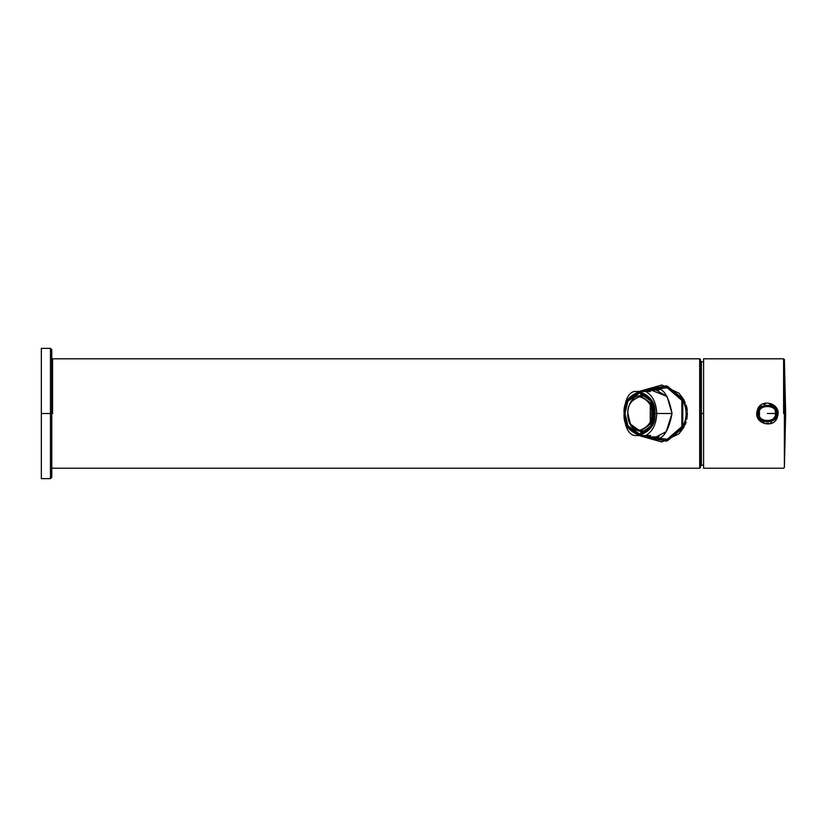 <?xml version="1.0" encoding="UTF-8"?>
<svg xmlns="http://www.w3.org/2000/svg" width="827" height="827" viewBox="0 0 827 827"><rect width="100%" height="100%" fill="white"/><g stroke="black" fill="none" stroke-linecap="round" stroke-linejoin="round"><path stroke-width="1.24" d="M686.886 419.103L687.433 413.5L683.908 399.73L681.851 400.361L667.286 387.822L643.365 390.303L667.286 387.822L681.851 400.361L683.908 399.73L678.936 393.135L661.827 385.01L641.307 390.789L667.399 386.168L683.908 399.73L687.433 413.5L683.908 427.27L667.399 440.832L641.307 436.211L666.324 441.142L685.19 424.613M687.289 410.574L686.875 407.845M686.855 407.752L686.172 405.085M685.18 402.356L666.314 385.847L641.307 390.789M685.232 424.52L686.152 421.987M646.683 428.841L648.182 429.916M651.056 390.055L667.038 396.464L672.031 413.479L666.19 431.663L654.994 437.597L654.074 438.899C662.561 440.346 668.547 431.88 672.031 413.5C668.547 395.12 662.561 386.654 654.074 388.101L647.159 390.055L654.074 388.101C662.561 386.654 668.547 395.12 672.031 413.5C668.547 431.88 662.561 440.346 654.074 438.899L654.994 437.597L651.056 436.945L654.994 437.597L666.19 431.663L672.031 413.5L667.038 396.464L654.994 389.403L651.056 390.055M647.159 436.945L654.074 438.899L647.159 436.945M659.874 389.465L656.834 389.548M656.834 437.452L654.736 436.945L656.834 437.452M641.307 436.211L661.827 441.99L678.936 433.865L683.908 427.27L681.851 426.639L667.286 439.178L643.365 436.697L667.286 439.178L681.851 426.639L683.908 427.27L687.433 413.5M682.771 400.361C687.216 409.117 687.216 417.883 682.771 426.639L682.771 400.361L682.771 426.639C687.216 417.883 687.216 409.117 682.771 400.361M681.851 400.361L681.851 426.639L681.851 400.361M699.683 413.5L699.683 468.206L699.683 358.794L699.683 468.206L699.683 413.5L700.459 413.5L700.459 467.431L700.459 359.569L701.389 465.436L701.389 361.564L701.389 413.5L703.591 413.5L701.389 413.5L701.389 361.564L701.389 465.436L701.389 413.5L700.459 413.5M52.556 413.5L52.556 358.794L52.556 413.5M650.27 421.408L650.27 405.592M646.921 395.885L642.134 395.823L644.285 395.885L644.977 395.037L642.734 394.975L642.134 395.823L642.734 394.975M642.961 395.792L640.429 395.792C625.977 394.861 621.16 428.841 640.429 431.208L650.446 424.127L652.948 413.5L650.446 424.127L640.429 431.208L630.412 424.127L627.9 413.5C627.228 405.561 631.187 399.958 639.788 396.702C648.378 399.958 652.338 405.561 651.666 413.5C652.338 421.439 648.378 427.042 639.788 430.298C631.187 427.042 627.228 421.439 627.9 413.5L627.9 413.5C627.228 421.439 631.187 427.042 639.788 430.298C648.378 427.042 652.338 421.439 651.666 413.5L654.002 413.5L652.948 413.5L650.446 402.873L640.429 395.792L650.446 402.873L652.948 413.5L651.666 413.5C652.338 405.561 648.378 399.958 639.788 396.702C631.187 399.958 627.228 405.561 627.9 413.5M646.021 394.975L646.063 395.823L644.336 395.823L646.073 396.195M640.429 431.208L647.706 431.177M644.46 394.975L645.711 394.975M645.546 431.115L645.515 431.963L644.419 431.963M642.228 431.963L641.628 431.115L642.228 431.963L644.46 432.025L643.778 431.177L645.825 431.952M646.166 431.704L644.709 431.177M634.443 391.481L650.622 391.481C648.172 389.589 644.367 389.589 639.209 391.481L645.928 390.055L650.622 391.481L645.856 391.481C652.699 395.647 656.328 402.976 656.731 413.5L672.031 413.5L656.731 413.5C656.328 424.024 652.699 431.353 645.856 435.519L650.622 435.519L645.928 436.945L639.209 435.519C644.367 437.411 648.172 437.411 650.622 435.519L645.856 435.519C652.699 431.353 656.328 424.024 656.731 413.5C656.328 402.976 652.699 395.647 645.856 391.481L634.443 391.481C620.819 393.755 620.819 433.245 634.443 435.519C620.819 433.245 620.819 393.755 634.443 391.481M659.036 390.096L645.928 390.055M645.928 436.945L659.036 436.904M654.912 413.5C655.79 423.796 650.653 431.063 639.498 435.291C628.355 431.063 623.217 423.796 624.096 413.5C623.217 403.204 628.355 395.937 639.498 391.709C650.653 395.937 655.79 403.204 654.912 413.5L656.731 413.5L654.912 413.5C655.79 403.204 650.653 395.937 639.498 391.709C628.355 395.937 623.217 403.204 624.096 413.5C623.217 423.796 628.355 431.063 639.498 435.291C650.653 431.063 655.79 423.796 654.912 413.5M634.443 435.519L645.856 435.519L634.443 435.519M654.002 413.5C654.819 423.197 649.991 430.03 639.498 433.999C629.016 430.03 624.178 423.197 625.005 413.5C624.178 403.803 629.016 396.97 639.498 393.001C649.991 396.97 654.819 403.803 654.002 413.5L651.097 401.198L639.498 393.001L627.91 401.198L625.005 413.5L627.91 425.802L639.498 433.999L651.097 425.802L654.002 413.5M643.251 433.307L639.664 431.177L643.251 433.307M639.664 395.823L643.251 393.693L639.664 395.823M776.532 413.5C779.768 424.323 755.051 424.323 758.297 413.5C755.051 402.677 779.768 402.677 776.532 413.5C779.768 402.677 755.051 402.677 758.297 413.5C755.051 424.323 779.768 424.323 776.532 413.5L775.819 413.5C778.807 403.514 756.012 403.514 759.01 413.5C756.012 423.486 778.807 423.486 775.819 413.5L767.415 413.5L775.819 413.5C778.807 423.486 756.012 423.486 759.01 413.5C756.012 403.514 778.807 403.514 775.819 413.5L776.532 413.5M775.23 413.5C778.011 422.783 756.819 422.783 759.599 413.5C756.819 404.217 778.011 404.217 775.23 413.5M758.514 409.479L757.646 413.5L757.966 410.998L757.212 410.761C753.015 423.869 774.796 429.771 777.618 416.239C781.815 403.121 760.023 397.239 757.212 410.761L757.966 410.998L757.646 413.5L758.979 408.559M760.054 407.08L761.336 405.85L757.646 413.5M765.575 403.907L763.786 404.424M769.337 403.927L775.385 407.845L769.337 403.927M776.357 409.572L776.946 411.37M777.184 413.211L770.805 422.659M768.79 423.176L766.35 423.207M764.262 422.742L762.37 421.863M761.016 420.881L759.217 418.813M757.966 415.971L757.656 413.913M784.389 413.5L784.389 359.538L784.389 467.462L784.389 359.538L784.389 413.5L785.65 413.5L784.389 413.5L784.389 467.462L784.389 413.5M783.603 413.5L783.603 358.794L783.603 413.5M703.591 358.794L703.591 468.206L703.591 358.794L783.603 358.794L784.389 359.538L785.65 413.5L784.389 467.462L783.603 468.206L703.591 468.206L703.591 466.676M757.212 410.761C760.023 397.239 781.815 403.121 777.618 416.239C774.796 429.771 753.015 423.869 757.212 410.761M759.207 413.5C758.7 402.914 776.129 402.914 775.623 413.5C776.139 424.086 758.7 424.086 759.207 413.5M51.77 413.5L51.77 349.676L51.77 477.324L51.77 413.5L50.468 413.5L50.468 478.626L50.468 348.374L50.468 413.5L51.77 413.5M50.468 413.5L50.468 348.374L50.468 478.626L50.468 413.5L41.35 413.5L41.35 478.626L41.35 348.374L41.35 413.5L50.468 413.5M41.35 413.5L41.35 478.626L41.35 413.5M683.908 399.73L678.936 393.135M683.908 427.27L678.936 433.865M700.459 467.431L699.683 468.206L52.556 468.206L51.77 467.431M700.459 359.569L699.683 358.794L52.556 358.794L51.77 359.569M41.35 478.626L50.468 478.626L51.77 477.324M41.35 348.374L50.468 348.374L51.77 349.676M700.459 464.671L701.389 465.436L703.591 464.97M700.459 362.329L701.389 361.564L703.591 362.03"/></g></svg>
